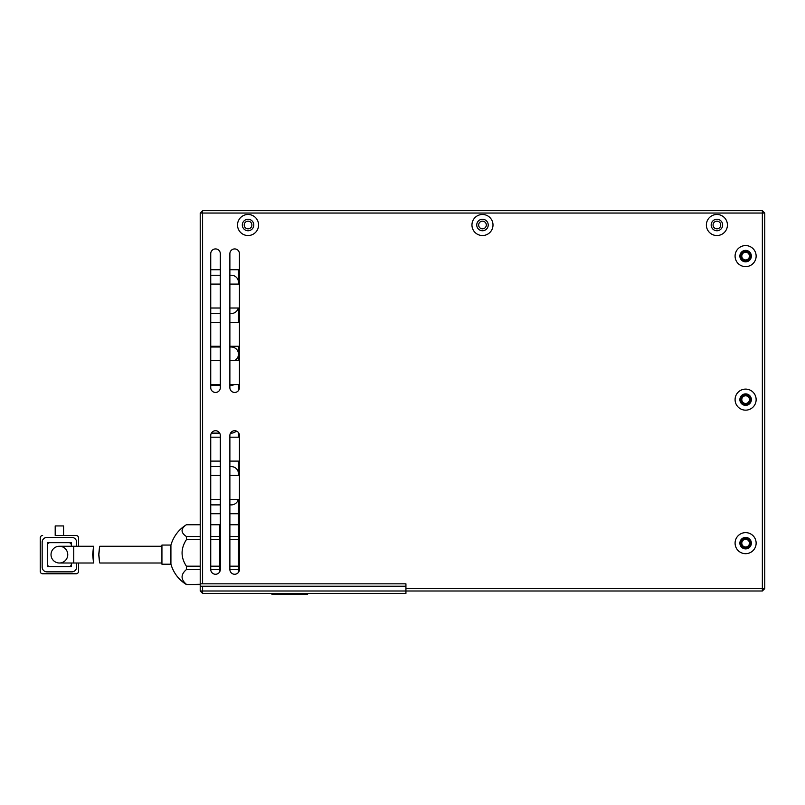 <?xml version="1.0" encoding="UTF-8"?>
<svg xmlns="http://www.w3.org/2000/svg" width="805" height="805" viewBox="0 0 805 805"><rect width="100%" height="100%" fill="white"/><g stroke="black" fill="none" stroke-linecap="round" stroke-linejoin="round"><path stroke-width="1.21" d="M210.739 466.749A7.175 7.175 0 0 1 212.168 466.608L220.308 466.608M210.739 347.146A7.175 7.175 0 0 1 212.168 347.005L220.308 347.005M210.739 275.38A7.175 7.175 0 0 1 212.168 275.24L220.308 275.24M238.29 499.382A7.175 7.175 0 0 1 231.307 504.886L229.878 504.886M220.308 504.886L212.168 504.886A7.175 7.175 0 0 1 210.739 504.735M229.878 466.608L231.307 466.608A7.175 7.175 0 0 1 238.29 475.463M236.358 431.037A7.175 7.175 0 0 1 231.307 433.12L230.512 433.12M219.664 433.12L212.168 433.12A7.175 7.175 0 0 1 211.403 433.08M234.436 384.559A7.175 7.175 0 0 1 231.307 385.273L229.878 385.273M220.308 385.273L212.168 385.273A7.175 7.175 0 0 1 210.739 385.132M229.878 347.005L231.307 347.005A7.175 7.175 0 0 1 234.436 360.64M238.29 308.013A7.175 7.175 0 0 1 231.307 313.517L229.878 313.517M220.308 313.517L212.168 313.517A7.175 7.175 0 0 1 210.739 313.366M229.878 275.24L231.307 275.24A7.175 7.175 0 0 1 238.29 284.095M740.831 399.632A4.78 4.78 0 0 0 745.611 404.412A4.78 4.78 0 0 0 750.401 399.632A4.78 4.78 0 0 0 745.611 394.842A4.78 4.78 0 0 0 740.831 399.632M740.831 543.154A4.78 4.78 0 0 0 745.611 547.943A4.78 4.78 0 0 0 750.401 543.154A4.78 4.78 0 0 0 745.611 538.374A4.78 4.78 0 0 0 740.831 543.154M740.831 256.101A4.78 4.78 0 0 0 745.611 260.89A4.78 4.78 0 0 0 750.401 256.101A4.78 4.78 0 0 0 745.611 251.321A4.78 4.78 0 0 0 740.831 256.101M741.787 399.632A3.824 3.824 0 0 0 745.611 403.456A3.824 3.824 0 0 0 749.445 399.632A3.824 3.824 0 0 0 745.611 395.798A3.824 3.824 0 0 0 741.787 399.632M741.787 543.154A3.824 3.824 0 0 0 745.611 546.987A3.824 3.824 0 0 0 749.445 543.154A3.824 3.824 0 0 0 745.611 539.33A3.824 3.824 0 0 0 741.787 543.154M741.787 256.101A3.824 3.824 0 0 0 745.611 259.935A3.824 3.824 0 0 0 749.445 256.101A3.824 3.824 0 0 0 745.611 252.277A3.824 3.824 0 0 0 741.787 256.101M739.875 256.101A5.746 5.746 0 0 0 745.611 261.846A5.746 5.746 0 0 0 751.357 256.101A5.746 5.746 0 0 0 745.611 250.365A5.746 5.746 0 0 0 739.875 256.101M745.611 266.626A10.525 10.525 0 0 1 735.086 256.101A10.525 10.525 0 0 1 745.611 245.575A10.525 10.525 0 0 1 756.137 256.101A10.525 10.525 0 0 1 745.611 266.626M739.875 399.632A5.746 5.746 0 0 0 745.611 405.368A5.746 5.746 0 0 0 751.357 399.632A5.746 5.746 0 0 0 745.611 393.887A5.746 5.746 0 0 0 739.875 399.632M745.611 410.158A10.525 10.525 0 0 1 735.086 399.632A10.525 10.525 0 0 1 745.611 389.107A10.525 10.525 0 0 1 756.137 399.632A10.525 10.525 0 0 1 745.611 410.158M739.875 543.154A5.746 5.746 0 0 0 745.611 548.899A5.746 5.746 0 0 0 751.357 543.154A5.746 5.746 0 0 0 745.611 537.418A5.746 5.746 0 0 0 739.875 543.154M745.611 553.679A10.525 10.525 0 0 1 735.086 543.154A10.525 10.525 0 0 1 745.611 532.628A10.525 10.525 0 0 1 756.137 543.154A10.525 10.525 0 0 1 745.611 553.679M242.315 225.008A5.746 5.746 0 0 0 248.051 230.743A5.746 5.746 0 0 0 253.796 225.008A5.746 5.746 0 0 0 248.051 219.262A5.746 5.746 0 0 0 242.315 225.008M248.051 235.533A10.525 10.525 0 0 1 237.525 225.008A10.525 10.525 0 0 1 248.051 214.482A10.525 10.525 0 0 1 258.576 225.008A10.525 10.525 0 0 1 248.051 235.533M727.428 225.008A10.525 10.525 0 0 1 716.903 235.533A10.525 10.525 0 0 1 706.377 225.008A10.525 10.525 0 0 1 716.903 214.482A10.525 10.525 0 0 1 727.428 225.008M711.167 225.008A5.746 5.746 0 0 0 716.903 230.743A5.746 5.746 0 0 0 722.649 225.008A5.746 5.746 0 0 0 716.903 219.262A5.746 5.746 0 0 0 711.167 225.008M493.002 225.008A10.525 10.525 0 0 1 482.477 235.533A10.525 10.525 0 0 1 471.951 225.008A10.525 10.525 0 0 1 482.477 214.482A10.525 10.525 0 0 1 493.002 225.008M476.741 225.008A5.746 5.746 0 0 0 482.477 230.743A5.746 5.746 0 0 0 488.222 225.008A5.746 5.746 0 0 0 482.477 219.262A5.746 5.746 0 0 0 476.741 225.008M219.352 572.345C213.395 575.243 213.395 575.243 219.352 572.345L220.308 569.467A4.78 4.78 0 0 1 215.519 574.257A4.78 4.78 0 0 1 210.739 569.467L210.739 435.515A4.78 4.78 0 0 1 215.519 430.725A4.78 4.78 0 0 1 220.308 435.515L220.308 569.467M239.437 387.668A4.78 4.78 0 0 1 234.657 392.458A4.78 4.78 0 0 1 229.878 387.668L229.878 253.706A4.78 4.78 0 0 1 234.657 248.926A4.78 4.78 0 0 1 239.437 253.706L239.437 387.668M220.308 387.668A4.78 4.78 0 0 1 215.519 392.458A4.78 4.78 0 0 1 210.739 387.668L210.739 253.706A4.78 4.78 0 0 1 215.519 248.926A4.78 4.78 0 0 1 220.308 253.706L220.308 387.668M202.598 213.043L202.598 583.826L405.931 583.826L405.931 588.606L762.355 588.606L762.355 213.043L200.214 213.043L200.214 591.001L202.598 593.396L405.931 593.396L405.931 591.001L762.355 591.001L762.355 588.606L764.75 588.606L764.75 213.043L762.355 213.043L762.355 210.648L202.598 210.648L202.598 213.043M239.437 569.467A4.78 4.78 0 0 1 234.657 574.257A4.78 4.78 0 0 1 229.878 569.467L229.878 435.515A4.78 4.78 0 0 1 234.657 430.725A4.78 4.78 0 0 1 239.437 435.515L239.437 569.467M202.598 583.826L200.214 583.826M202.598 210.648L200.214 213.043M764.75 213.043L762.355 210.648M762.355 591.001L764.75 588.606M405.931 583.826L405.931 591.001L202.598 591.001L202.598 586.211L200.214 586.211M202.598 593.396L202.598 591.001L200.214 591.001M405.931 586.211L202.598 586.211M229.878 284.095L238.481 284.095L238.481 269.735L229.878 269.735M220.308 269.735L210.739 269.735M210.739 284.095L220.308 284.095M229.878 322.362L238.481 322.362L238.481 308.013L229.878 308.013M220.308 308.013L210.739 308.013M210.739 322.362L220.308 322.362M229.878 360.64L238.481 360.64L238.481 346.281L229.878 346.281M220.308 346.281L210.739 346.281M210.739 360.64L220.308 360.64M238.481 390.536L238.481 384.559L229.878 384.559M220.308 384.559L210.739 384.559M229.878 437.185L238.481 437.185L238.481 432.637M210.739 437.185L220.308 437.185M229.878 475.463L238.481 475.463L238.481 461.104L229.878 461.104M220.308 461.104L210.739 461.104M210.739 475.463L220.308 475.463M238.481 572.345L238.481 499.382L229.878 499.382M220.308 499.382L210.739 499.382M210.739 513.731L220.308 513.731M229.878 513.731L238.481 513.731M170.922 564.204L170.922 545.066L161.936 545.066L161.936 564.204L170.922 564.204C173.528 572.929 178.68 579.711 186.388 584.541L200.214 584.541M200.214 584.299L186.388 584.541M186.388 584.299C180.642 579.409 180.642 574.498 186.388 569.588L186.388 566.187C180.642 557.372 180.642 548.537 186.388 539.682L200.214 539.682M200.214 536.522L186.388 536.522L186.388 539.682M186.388 536.522C180.642 532.608 180.642 528.674 186.388 524.739L200.214 524.739M210.739 524.739L219.815 524.739L219.815 536.522L210.739 536.522M210.739 539.682L219.815 539.682L219.815 566.187L210.739 566.187M200.214 566.187L186.388 566.187M219.815 571.57L219.815 566.187M219.815 539.682L219.815 536.522M186.388 569.588L200.214 569.588M210.739 569.588L219.815 569.588M229.878 569.588L238.481 569.588M229.878 539.682L238.481 539.682M238.481 566.187L229.878 566.187M229.878 524.739L238.481 524.739M238.481 536.522L229.878 536.522M716.903 221.174A3.824 3.824 0 0 0 713.079 225.008A3.824 3.824 0 0 0 716.903 228.831A3.824 3.824 0 0 0 720.737 225.008A3.824 3.824 0 0 0 716.903 221.174M482.477 221.174A3.824 3.824 0 0 0 478.653 225.008A3.824 3.824 0 0 0 482.477 228.831A3.824 3.824 0 0 0 486.311 225.008A3.824 3.824 0 0 0 482.477 221.174M248.051 221.174A3.824 3.824 0 0 0 244.227 225.008A3.824 3.824 0 0 0 248.051 228.831A3.824 3.824 0 0 0 251.885 225.008A3.824 3.824 0 0 0 248.051 221.174M67.761 554.635A8.372 8.372 0 0 0 59.389 546.263A8.372 8.372 0 0 0 51.017 554.635A8.372 8.372 0 0 0 59.389 563.007A8.372 8.372 0 0 0 67.761 554.635M73.738 563.007L93.722 563.007L93.722 546.263L73.738 546.263L73.738 563.007L59.389 563.007A8.372 8.372 0 0 1 51.017 554.635A8.372 8.372 0 0 1 59.389 546.263A8.372 8.372 0 0 0 51.017 554.635M92.656 554.635C93.803 543.838 93.833 543.838 92.756 554.635C93.833 565.442 93.803 565.442 92.656 554.635M42.645 573.774L76.133 573.774L42.645 573.774A2.395 2.395 0 0 1 40.25 571.379L40.25 537.891L40.25 571.379M71.343 563.007L71.343 566.599L47.425 566.599L47.425 542.681L71.343 542.681L71.343 546.263M55.203 535.506L76.133 535.506L63.575 535.506L63.575 525.937L55.203 525.937L55.203 535.506M78.528 571.379L78.528 563.007L78.528 571.379A2.395 2.395 0 0 1 76.133 573.774M78.528 546.263L78.528 537.891L78.528 546.263M40.25 537.891A2.395 2.395 0 0 1 42.645 535.506M76.133 535.506A2.395 2.395 0 0 1 78.528 537.891M76.606 563.007L76.606 567.082A4.78 4.78 0 0 1 71.826 571.862L46.952 571.862A4.78 4.78 0 0 1 42.162 567.082L42.162 542.198A4.78 4.78 0 0 1 46.952 537.418L71.826 537.418A4.78 4.78 0 0 1 76.606 542.198L76.606 546.263M68.958 542.681A2.395 2.395 0 0 1 71.343 545.066M47.425 545.066A2.395 2.395 0 0 1 49.819 542.681M49.819 566.599A2.395 2.395 0 0 1 47.425 564.204M71.343 564.204A2.395 2.395 0 0 1 68.958 566.599M98.884 554.635C99.931 543.838 99.87 543.838 98.713 554.635C99.87 565.442 99.931 565.442 98.884 554.635M307.621 593.396L307.621 594.352L302.66 594.352L302.66 593.396L302.69 594.352L295.536 594.352L295.536 593.396M295.536 594.352L287.969 594.352L287.969 593.396M287.969 594.352L284.527 594.352M277.956 593.396L277.956 594.352L285.413 594.352L285.413 593.396M278.45 594.352L271.949 594.352L271.949 593.396M170.922 545.066C173.528 536.341 178.68 529.569 186.388 524.739M73.738 546.263L59.389 546.263M99.81 546.263L161.936 546.263M99.81 563.007L161.936 563.007M302.68 594.352L302.68 593.396"/></g></svg>
